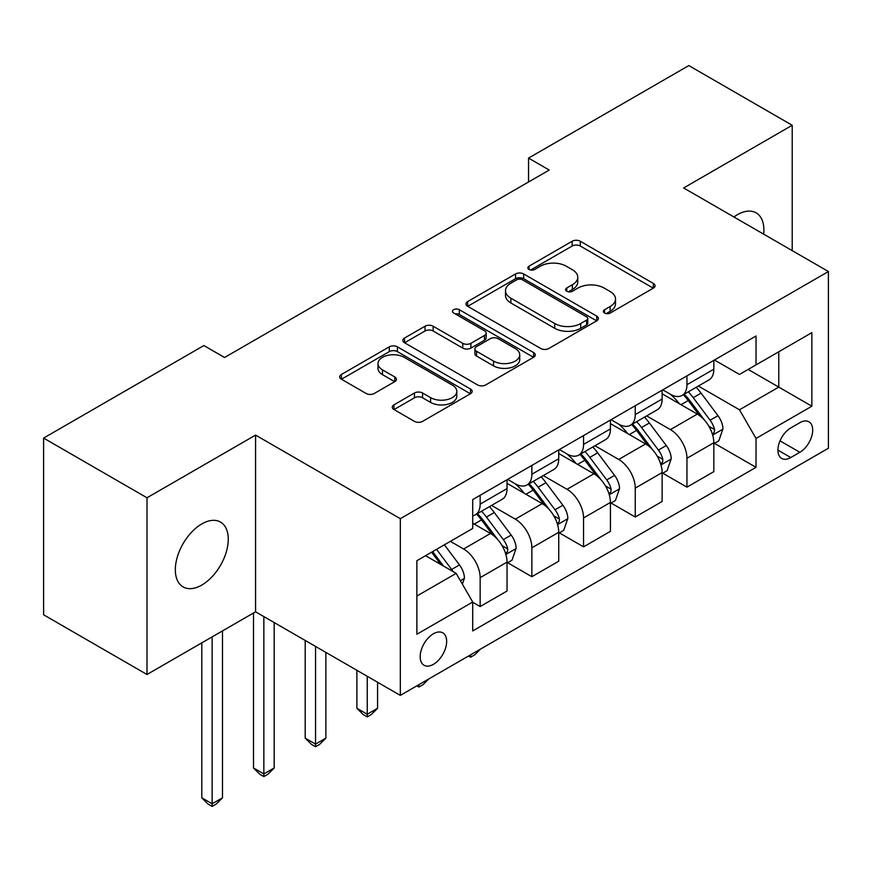 <?xml version="1.0" encoding="UTF-8"?>
<svg xmlns="http://www.w3.org/2000/svg" width="872" height="872" viewBox="0 0 872 872"><rect width="100%" height="100%" fill="white"/><g stroke="black" fill="none" stroke-linecap="round" stroke-linejoin="round"><path stroke-width="1.31" d="M604.558 313.026A4.022 2.322 0 0 0 610.237 313.026L653.368 288.131A5.744 3.314 0 0 0 655.057 285.787A5.744 3.314 0 0 0 653.368 283.444L580.294 241.25A5.744 3.314 0 0 0 572.174 241.25L529.042 266.156A4.022 2.322 0 0 0 527.865 267.791A4.022 2.322 0 0 0 529.042 269.437A4.022 2.322 0 0 0 534.721 269.437L540.313 266.211A18.377 10.606 0 0 1 566.288 266.211L572.381 269.731A18.377 10.606 0 0 1 577.765 277.231A18.377 10.606 0 0 1 572.381 284.73L566.8 287.956A4.022 2.322 0 0 0 565.623 289.591A4.022 2.322 0 0 0 566.8 291.237A4.022 2.322 0 0 0 572.479 291.237L578.06 288.011A18.377 10.606 0 0 1 604.045 288.011L610.138 291.521A18.377 10.606 0 0 1 615.512 299.031A18.377 10.606 0 0 1 610.138 306.53L604.558 309.745A4.022 2.322 0 0 0 603.38 311.391A4.022 2.322 0 0 0 604.558 313.026L604.558 309.745M201.803 585.058A37.431 21.615 120 0 0 226.251 552.074A37.431 21.615 120 0 0 220.518 522.077A37.431 21.615 120 0 0 201.803 523.93A37.431 21.615 120 0 0 177.343 556.914A37.431 21.615 120 0 0 183.087 586.911A37.431 21.615 120 0 0 201.803 585.058M763.643 234.143A37.431 21.615 120 0 0 756.122 212.844A37.431 21.615 120 0 0 737.407 214.697A37.431 21.615 120 0 0 733.919 216.986M433.417 664.344A18.715 10.802 120 0 0 445.647 647.842A18.715 10.802 120 0 0 442.769 632.843A18.715 10.802 120 0 0 433.417 633.77A18.715 10.802 120 0 0 421.187 650.272A18.715 10.802 120 0 0 424.054 665.271A18.715 10.802 120 0 0 433.417 664.344M393.959 404.848A5.744 3.314 0 0 0 392.269 407.191A5.744 3.314 0 0 0 393.959 409.535L414.462 421.372A5.744 3.314 0 0 0 422.571 421.372L470.477 393.719A5.744 3.314 0 0 0 472.166 391.375A5.744 3.314 0 0 0 470.477 389.032L397.403 346.838A5.744 3.314 0 0 0 389.283 346.838L341.377 374.502A5.744 3.314 0 0 0 339.699 376.846A5.744 3.314 0 0 0 341.377 379.189L366.142 393.479A5.744 3.314 0 0 0 374.262 393.479L394.765 381.642A5.744 3.314 0 0 0 396.444 379.298A5.744 3.314 0 0 0 394.765 376.955L382.481 369.87A15.358 8.862 0 0 1 377.99 363.602A15.358 8.862 0 0 1 387.473 355.405A15.358 8.862 0 0 1 404.205 357.335L452.317 385.108A15.358 8.862 0 0 1 456.808 391.375A15.358 8.862 0 0 1 447.336 399.561A15.358 8.862 0 0 1 430.594 397.643L422.571 393.01A5.744 3.314 0 0 0 414.462 393.01L393.959 404.848L393.959 409.535M255.572 435.106L146.997 497.781L43.6 438.082L43.6 614.793L146.997 674.492L255.572 611.806L400.324 695.387L400.324 518.677L255.572 435.106L255.572 611.806M792.212 250.635L792.212 125.274L683.637 187.96L828.4 271.53L400.324 518.677M792.212 125.274L688.815 65.574L528.541 158.105L528.541 181.986M43.6 438.082L203.874 345.552L224.551 357.498L549.218 170.051L528.541 158.105M540.716 348.484A5.744 3.314 0 0 0 548.837 348.484L596.742 320.82A5.744 3.314 0 0 0 598.421 318.476A5.744 3.314 0 0 0 596.742 316.133L523.669 273.95A5.744 3.314 0 0 0 515.548 273.95L467.643 301.603A5.744 3.314 0 0 0 465.953 303.947A5.744 3.314 0 0 0 467.643 306.29L540.716 348.484M455.238 313.898A4.022 2.322 0 0 1 459.315 314.465L459.315 309.691L533.61 352.582A5.744 3.314 0 0 1 535.288 354.926A5.744 3.314 0 0 1 533.61 357.269L485.704 384.933A5.744 3.314 0 0 1 477.584 384.933L404.51 342.74L404.51 338.053A5.744 3.314 0 0 0 402.831 340.396A5.744 3.314 0 0 0 404.51 342.74M404.51 338.053L425.013 326.215A5.744 3.314 0 0 1 433.133 326.215L462.77 343.328A5.744 3.314 0 0 0 470.891 343.328L484.483 335.469A5.744 3.314 0 0 0 486.173 333.126A5.744 3.314 0 0 0 484.483 330.782L453.636 312.972A4.022 2.322 0 0 1 452.459 311.326A4.022 2.322 0 0 1 454.933 309.189A4.022 2.322 0 0 1 459.315 309.691M799.864 422.691L790.762 427.934A18.138 10.464 120 0 0 778.914 443.913A18.138 10.464 120 0 0 781.694 458.443A18.138 10.464 120 0 0 790.762 457.549L799.864 452.296A18.138 10.464 120 0 0 811.712 436.316A18.138 10.464 120 0 0 808.933 421.786A18.138 10.464 120 0 0 799.864 422.691M400.324 695.387L828.4 448.241L828.4 271.53M714.451 360.005L739.478 374.448L756.024 364.899L756.024 336.003L472.711 499.569L472.711 528.465L416.87 560.707L416.87 634.249L472.711 602.018L472.711 630.914L756.024 467.338L756.024 438.442L739.478 409.796L698.352 386.045M756.024 364.899L811.854 332.657L811.854 406.21L756.024 438.442M146.997 497.781L146.997 674.492M748.165 369.434L778.772 387.103L778.772 351.765L811.854 332.657M739.478 409.796L778.772 387.103L811.854 406.21M416.87 596.045L456.165 573.362L425.558 555.693M472.711 602.258L480.156 606.552L480.156 577.656A23.391 13.505 -120 0 0 463.61 549L450.377 541.359M480.156 606.552L507.035 591.031L507.035 562.135A23.391 13.505 -120 0 0 490.489 533.479L472.711 523.211M507.657 562.734L531.855 576.708L531.855 547.812A23.391 13.505 -120 0 0 515.308 519.156L491.557 505.444M531.855 576.708L558.734 561.187L558.734 532.291A23.391 13.505 -120 0 0 542.188 503.635L507.035 483.339M559.355 532.89L583.553 546.853L583.553 517.957A23.391 13.505 -120 0 0 567.007 489.312L543.256 475.589M583.553 546.853L610.433 531.331L610.433 502.446A23.391 13.505 -120 0 0 593.887 473.79L558.734 453.495M611.054 503.035L635.252 517.009L635.252 488.113A23.391 13.505 -120 0 0 618.706 459.457L594.955 445.745M635.252 517.009L662.131 501.487L662.131 472.591A23.391 13.505 -120 0 0 645.585 443.935L610.433 423.639M662.753 473.191L686.951 487.154L686.951 458.269A23.391 13.505 -120 0 0 670.404 429.613L646.653 415.9M686.951 487.154L713.83 471.643L713.83 442.747A23.391 13.505 -120 0 0 697.295 414.091L662.131 393.795M662.753 389.849L670.404 394.264A23.391 13.505 -120 0 0 682.1 395.43A23.391 13.505 -120 0 0 686.951 384.716L686.951 375.887M611.054 419.705L618.706 424.119A23.391 13.505 -120 0 0 630.402 425.274A23.391 13.505 -120 0 0 635.252 414.571L635.252 405.731M559.355 449.549L567.007 453.963A23.391 13.505 -120 0 0 578.703 455.13A23.391 13.505 -120 0 0 583.553 444.415L583.553 435.575M507.657 479.393L515.308 483.818A23.391 13.505 -120 0 0 527.004 484.974A23.391 13.505 -120 0 0 531.855 474.259L531.855 465.43M714.451 443.347L756.024 467.338M682.1 395.43L708.991 379.909A23.391 13.505 -120 0 0 713.83 369.194L713.83 360.365M630.402 425.274L657.292 409.753A23.391 13.505 -120 0 0 662.131 399.049L662.131 390.209M578.703 455.13L605.593 439.608A23.391 13.505 -120 0 0 610.433 428.893L610.433 420.053M527.004 484.974L553.894 469.452A23.391 13.505 -120 0 0 558.734 458.737L558.734 449.908M472.711 515.766A23.391 13.505 -120 0 0 475.305 514.818L502.185 499.296A23.391 13.505 -120 0 0 507.035 488.593L507.035 479.753M475.305 514.818A23.391 13.505 -120 0 0 480.156 504.114L480.156 495.274M456.165 573.362L472.711 602.018M606.16 313.593L610.138 311.304A18.377 10.606 0 0 0 615.512 303.805L615.512 299.031M577.765 277.231L577.765 282.005A18.377 10.606 0 0 1 572.381 289.504L568.402 291.804M653.292 288.174L580.294 246.024A5.744 3.314 0 0 0 572.174 246.024L530.645 270.004M596.666 320.863L523.669 278.724A5.744 3.314 0 0 0 515.548 278.724L467.719 306.334M586.594 320.122A4.022 2.322 0 0 0 587.772 318.476A4.022 2.322 0 0 0 586.594 316.841L522.448 279.803A4.022 2.322 0 0 0 516.758 279.803L510.872 283.204A18.377 10.606 0 0 0 505.498 290.703A18.377 10.606 0 0 0 510.872 298.202L554.723 323.523A18.377 10.606 0 0 0 580.697 323.523L586.594 320.122L586.594 324.896A4.022 2.322 0 0 0 587.772 323.25L587.772 318.476M505.498 290.703L505.498 295.477A18.377 10.606 0 0 0 510.872 302.976L510.872 298.202M586.594 324.896L580.697 328.297A18.377 10.606 0 0 1 554.723 328.297L510.872 302.976M404.586 342.783L425.013 330.989L425.013 326.215M486.173 333.126L486.173 337.9A5.744 3.314 0 0 1 484.483 340.243L470.891 348.102A5.744 3.314 0 0 1 462.77 348.102L433.133 330.989A5.744 3.314 0 0 0 425.013 330.989M459.315 314.465L533.533 357.313M493.519 361.084A15.358 8.862 0 0 0 510.262 363.003A15.358 8.862 0 0 0 519.734 354.806A15.358 8.862 0 0 0 515.243 348.538L498.293 338.75A5.744 3.314 0 0 0 490.173 338.75L476.57 346.609A5.744 3.314 0 0 0 474.891 348.953A5.744 3.314 0 0 0 476.57 351.296L493.519 361.084L493.519 365.858A15.358 8.862 0 0 0 510.262 367.777A15.358 8.862 0 0 0 519.734 359.58L519.734 354.806M474.891 348.953L474.891 353.727A5.744 3.314 0 0 0 476.57 356.07L476.57 351.296M493.519 365.858L476.57 356.07M456.808 391.375L456.808 396.15A15.358 8.862 0 0 1 447.336 404.346A15.358 8.862 0 0 1 430.594 402.417L422.571 397.796A5.744 3.314 0 0 0 414.462 397.796L394.035 409.578M377.99 363.602L377.99 368.376A15.358 8.862 0 0 0 382.481 374.644L382.481 369.87M394.689 381.696L382.481 374.644M470.4 393.763L397.403 351.612A5.744 3.314 0 0 0 389.283 351.612L341.453 379.233M713.83 443.695L718.801 440.829L722.932 428.893A15.5 8.949 -120 0 0 717.983 415.693L701.088 393.13A44.745 25.833 -120 0 0 696.205 387.288M679.397 403.758A44.745 25.833 -120 0 0 670.23 394.166M712.424 434.202L714.223 432.261L714.56 429.558A15.5 8.949 -120 0 0 710.124 420.228L693.229 397.676A44.745 25.833 -120 0 0 688.346 391.822M684.182 394.231A37.147 21.44 60 0 1 690.275 401.164L704.576 420.25M683.386 394.689A44.745 25.833 60 0 1 688.259 400.542L699.497 415.541M480.428 649.139L474.771 654.796L470.64 657.183L468.569 655.984M470.64 654.785L470.64 657.183M662.131 473.55L667.102 470.684L671.233 458.737A15.5 8.949 -120 0 0 666.284 445.548L649.389 422.985A44.745 25.833 -120 0 0 644.506 417.132M627.698 433.602A44.745 25.833 -120 0 0 618.531 424.021M660.725 464.057L662.524 462.106L662.862 459.402A15.5 8.949 -120 0 0 658.425 450.083L641.53 427.52A44.745 25.833 -120 0 0 636.647 421.677M632.483 424.075A37.147 21.44 60 0 1 638.577 431.008L652.877 450.105M631.677 424.544A44.745 25.833 60 0 1 636.56 430.387L647.798 445.385M428.73 678.983L423.073 684.64L418.942 687.027L416.87 685.828M418.942 684.64L418.942 687.027M610.433 503.395L615.392 500.528L619.534 488.593A15.5 8.949 -120 0 0 614.586 475.393L597.691 452.83A44.745 25.833 -120 0 0 592.807 446.987M576 463.457A44.745 25.833 -120 0 0 566.833 453.865M609.027 493.901L610.825 491.961L611.163 489.247A15.5 8.949 -120 0 0 606.727 479.927L589.832 457.375A44.745 25.833 -120 0 0 584.948 451.522M580.785 453.93A37.147 21.44 60 0 1 586.878 460.863L601.179 479.949M579.978 454.388A44.745 25.833 60 0 1 584.861 460.231L596.099 475.229M367.243 676.28L367.243 714.255L377.576 708.282L377.576 682.253M377.576 708.282L371.374 714.495L367.243 716.882L363.101 714.495L356.899 708.282L356.899 670.306M356.899 708.282L367.243 714.255L367.243 716.882M558.734 533.25L563.693 530.383L567.836 518.437A15.5 8.949 -120 0 0 562.887 505.237L545.981 482.685A44.745 25.833 -120 0 0 541.109 476.831M524.301 493.301A44.745 25.833 -120 0 0 515.134 483.72M557.328 523.756L559.126 521.805L559.464 519.102A15.5 8.949 -120 0 0 555.028 509.782L538.133 487.219A44.745 25.833 -120 0 0 533.25 481.366M529.086 483.775A37.147 21.44 60 0 1 535.179 490.707L549.48 509.793M528.279 484.233A44.745 25.833 60 0 1 533.163 490.086L544.401 505.084M315.544 646.435L315.544 744.099L325.877 738.126L325.877 652.398M325.877 738.126L319.675 744.339L315.544 746.726L311.402 744.339L305.2 738.126L305.2 640.462M305.2 738.126L315.544 744.099L315.544 746.726M507.035 563.094L511.995 560.227L516.137 548.292A15.5 8.949 -120 0 0 511.188 535.092L494.282 512.529A44.745 25.833 -120 0 0 489.399 506.687M505.618 553.6L507.428 551.649L507.766 548.946A15.5 8.949 -120 0 0 503.329 539.626L486.423 517.063A44.745 25.833 -120 0 0 481.551 511.221M477.387 513.619A37.147 21.44 60 0 1 483.48 520.551L497.781 539.648M476.581 514.088A44.745 25.833 60 0 1 481.464 519.93L492.702 534.928M263.845 616.58L263.845 773.944L274.179 767.981L274.179 622.553M274.179 767.981L267.976 774.183L263.845 776.571L259.703 774.183L253.501 767.981L253.501 613.005M253.501 767.981L263.845 773.944L263.845 776.571M462.367 584.109L464.438 578.136A15.5 8.949 -120 0 0 459.49 564.936L444.404 544.804M453.037 571.552A15.5 8.949 -120 0 0 451.631 569.471L436.545 549.349M432.665 551.584L443.499 566.048M431.586 552.205L440.774 564.478M212.136 636.876L212.136 803.799L222.48 797.826L222.48 630.914M222.48 797.826L216.278 804.038L212.136 806.426L208.005 804.038L201.803 797.826L201.803 642.849M201.803 797.826L212.136 803.799L212.136 806.426M463.61 549L490.489 533.479M515.308 519.156L542.188 503.635M567.007 489.312L593.887 473.79M618.706 459.457L645.585 443.935M670.404 429.613L697.295 414.091M686.951 384.716L713.83 369.194M686.951 458.269L713.83 442.747M635.252 488.113L662.131 472.591M635.252 414.571L662.131 399.049M583.553 517.957L610.433 502.446M583.553 444.415L610.433 428.893M531.855 547.812L558.734 532.291M531.855 474.259L558.734 458.737M480.156 577.656L507.035 562.135M480.156 504.114L507.035 488.593M780.026 440.851L799.864 452.296M777.944 450.148L790.762 457.549M610.138 311.304L610.138 306.53M566.8 291.237L566.8 287.956M572.381 289.504L572.381 284.73M529.042 269.437L529.042 266.156M572.174 246.024L572.174 241.25M580.294 246.024L580.294 241.25M653.368 288.131L653.368 283.444M467.643 306.29L467.643 301.603M515.548 278.724L515.548 273.95M523.669 278.724L523.669 273.95M596.742 320.82L596.742 316.133M554.723 328.297L554.723 323.523M580.697 328.297L580.697 323.523M433.133 330.989L433.133 326.215M462.77 348.102L462.77 343.328M470.891 348.102L470.891 343.328M484.483 340.243L484.483 335.469M533.61 357.269L533.61 352.582M414.462 397.796L414.462 393.01M422.571 397.796L422.571 393.01M430.594 402.417L430.594 397.643M394.765 381.642L394.765 376.955M341.377 379.189L341.377 374.502M389.283 351.612L389.283 346.838M397.403 351.612L397.403 346.838M470.477 393.719L470.477 389.032M712.675 435.052L722.834 429.188M693.229 397.676L701.088 393.13M681.043 404.706L688.259 400.542M710.124 420.228L717.983 415.693M708.903 426.288L714.56 429.558M660.976 464.907L671.135 459.043M641.53 427.52L649.389 422.985M629.344 434.561L636.56 430.387M658.425 450.083L666.284 445.548M657.194 456.132L662.862 459.402M609.277 494.751L619.425 488.887M589.832 457.375L597.691 452.83M577.646 464.405L584.861 460.231M606.727 479.927L614.586 475.393M605.495 485.977L611.163 489.247M557.579 524.595L567.727 518.742M538.133 487.219L545.981 482.685M525.947 494.25L533.163 490.086M555.028 509.782L562.887 505.237M553.796 515.832L559.464 519.102M505.88 554.45L516.028 548.586M486.423 517.063L494.282 512.529M474.237 524.105L481.464 519.93M503.329 539.626L511.188 535.092M502.098 545.676L507.766 548.946M460.405 580.708L464.329 578.43M451.631 569.471L459.49 564.936"/></g></svg>
